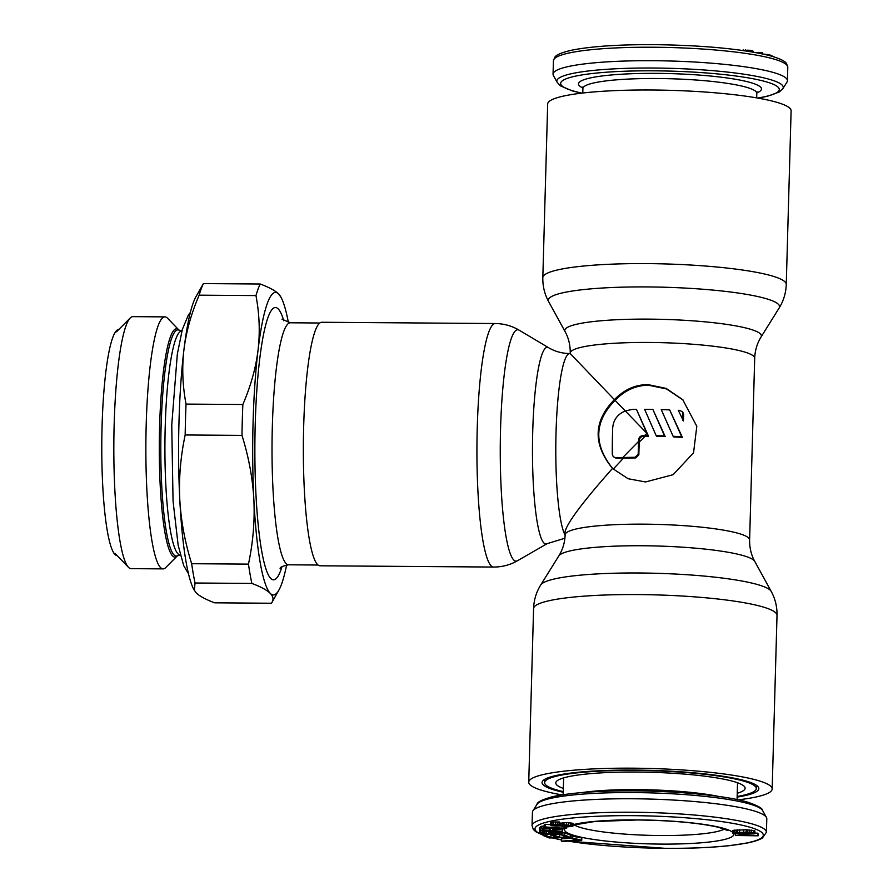 <?xml version="1.0" encoding="UTF-8"?>
<svg xmlns="http://www.w3.org/2000/svg" width="893" height="893" viewBox="0 0 893 893"><rect width="100%" height="100%" fill="white"/><g stroke="black" fill="none" stroke-linecap="round" stroke-linejoin="round"><path stroke-width="1.34" d="M737.16 796.489A105.887 14.868 1.6 0 0 756.293 788.541A105.887 14.868 1.6 0 0 755.232 786.353A105.887 14.868 -178.4 0 0 643.15 770.547A105.887 14.868 -178.4 0 0 544.607 782.625A105.887 14.868 -178.4 0 0 545.668 784.824A105.887 14.868 1.6 0 0 563.271 791.633M737.25 793.274A94.725 13.306 1.6 0 0 744.851 787.135A94.725 13.306 1.6 0 0 744.182 786.264A94.725 13.306 -178.4 0 0 647.793 772.211A94.725 13.306 -178.4 0 0 556.116 781.855A94.725 13.306 -178.4 0 0 556.719 784.902A94.725 13.306 1.6 0 0 563.36 788.419M570.37 838.259L561.418 838.862L561.351 841.106L562.936 841.485L581.745 840.213L572.234 837.969L569.834 838.136L577.76 840L561.351 841.106M581.745 840.213L581.812 837.969L570.527 835.848M570.482 837.444L564.588 835.033L561.876 835.1L566.787 837.109L559.543 837.288L555.29 835.547L552.566 835.614L556.83 837.355L550.936 837.5L546.025 835.491L543.312 835.558L549.206 837.969L570.482 837.444L570.549 835.201L564.655 832.789L562.836 832.834M552.577 835.212L548.67 834.296M561.876 834.988L557.935 834.363M562.813 833.403L561.63 832.455L556.384 831.796L549.184 831.707L549.943 832.711L558.806 832.488L559.933 833.37L557.511 833.939L544.931 833.66L542.687 832.555L544.864 831.651L539.818 832.522L544.284 834.051L560.112 834.241L562.813 833.403L562.199 830.445M539.885 830.267L539.818 832.522M549.184 831.662L545.188 831.428M544.261 825.947L541.046 826.46L539.394 827.99L539.327 830.233L561.764 831.316L552.153 830.457L553.325 829.363L564.387 828.894L543.513 828.224L540.979 828.704L539.327 830.233M550.378 824.641L545.154 824.272L544.295 824.63L544.239 826.873L565.838 828.436L544.239 826.873M572.938 826.092L566.475 824.853L554.464 825.612L553.381 824.976L557.868 824.161L551.863 824.462L550.367 824.976L551.238 825.668L556.406 826.17L569.064 825.411L569.723 826.148L563.941 827.141L572.301 826.405L573.005 823.547L572.134 823.167L566.542 822.609L559.398 823.335M559.375 824.228L559.442 821.984L553.426 821.984L550.434 822.732L550.367 824.976M758.157 835.815L735.575 835.491L758.157 835.815L757.956 833.169L755.065 833.124M755.054 833.504L754.831 830.847L746.202 829.764L733.443 830.323L732.673 830.669L732.885 833.325L741.514 834.408L754.272 833.85L755.054 833.504L753.558 832.689L747.664 832.064L732.606 832.923M537.028 804.303C537.084 802.093 542.297 799.548 552.655 796.656C571.185 792.638 598.399 790.707 634.309 790.863C679.093 791.131 726.165 795.73 747.463 802.093C757.655 805.564 762.722 808.399 762.655 810.61A113.244 15.907 1.6 0 0 633.784 792.582A113.244 15.907 -178.4 0 0 537.028 804.303L532.875 810.9A117.229 16.465 -178.4 0 1 633.037 798.766A117.229 16.465 1.6 0 1 766.44 817.43A117.229 16.465 1.6 0 1 766.797 818.803L766.417 832.276A117.229 16.465 1.6 0 0 632.657 812.239A117.229 16.465 -178.4 0 0 532.049 825.724L533.3 829.396L535.767 831.707L543.324 835.301M532.875 810.9A117.229 16.465 -178.4 0 0 532.429 812.25L532.049 825.724M569.857 837.455L569.834 838.136M572.301 835.725L572.234 837.969M549.295 830.311L542.129 829.965L544.116 828.592L548.146 828.581L550.601 829.106L549.295 830.311L549.34 828.693M740.9 834.062L735.218 833.303L737.919 832.443L746.76 832.354L752.598 833.459L740.9 834.062L740.944 832.343M561.909 833.973L561.876 835.1M564.655 832.789L564.588 835.033M543.357 833.917L543.312 835.558M546.069 834.185L546.025 835.491M551.003 835.256L550.936 837.5M552.6 834.352L552.566 835.614M555.312 834.386L555.29 835.547M559.61 835.044L559.543 837.288M549.217 830.713L549.184 831.707M556.406 831.059L556.384 831.796M558.371 831.149L558.348 831.885M560.503 831.26L560.469 832.176M561.664 831.316L561.63 832.455M562.423 830.557L562.367 832.801M540.098 830.278L540.042 832.187M540.845 830.311L540.801 831.93M542.553 830.39L542.52 831.684M544.897 830.501L544.864 831.651M545.21 830.523L545.165 832.053M543.167 832.243L543.145 833.169M543.859 832.097L543.826 833.437M544.976 832.064L544.931 833.66M546.538 831.562L546.471 833.805M548.503 831.651L548.447 833.895M555.692 832.187L555.647 833.984M557.556 832.265L557.511 833.939M558.884 832.522L558.851 833.828M559.677 833.024L559.665 833.638M552.834 832.153L552.823 832.745M562.222 829.34L562.177 830.936M541.046 826.46L540.979 828.704M541.861 826.17L541.805 828.414M543.569 825.98L543.513 828.224M545.656 826.974L545.623 828.124M547.152 827.085L547.13 828.135M549.061 827.219L549.039 828.224M550.423 827.32L550.401 828.358M552.131 827.443L552.097 828.637M552.823 827.487L552.778 828.938M564.398 828.324L564.387 828.894M545.154 824.272L545.098 826.516M566.731 827.197L566.698 828.079M554.486 824.708L554.464 825.612M555.357 824.585L555.323 825.69M556.864 824.518L556.83 825.768M558.359 824.485L558.326 825.69M559.464 823.324L559.398 825.578M560.748 823.011L560.681 825.255M562.244 822.788L562.188 825.032M563.963 822.654L563.896 824.898M566.542 822.609L566.475 824.853M568.685 822.676L568.629 824.92M570.839 822.888L570.772 825.132M572.134 823.167L572.067 825.411M573.005 823.547L572.938 825.791M562.043 825.813L562.01 827.018M563.327 825.5L563.293 826.706M564.834 825.322L564.789 826.773M566.765 825.266L566.731 826.739M568.048 825.311L568.015 826.572M569.734 825.59L569.723 826.148M550.858 822.475L550.791 824.73M551.93 822.207L551.863 824.462M553.426 821.984L553.359 824.239M555.569 821.906L555.513 824.15M557.935 821.917L557.868 824.161M735.341 833.928L735.307 835.089M757.956 833.169L757.9 835.413M733.443 830.323L733.387 832.566M734.47 830.099L734.414 832.343M736.089 829.943L736.022 832.198M737.361 829.865L737.294 832.109M739.56 829.776L739.504 832.019M743.757 829.731L743.69 831.975M746.202 829.764L746.146 832.008M747.731 829.82L747.664 832.064M749.841 829.932L749.774 832.176M751.605 830.122L751.549 832.365M753.625 830.445L753.558 832.689M754.831 830.847L754.775 833.091M743.869 832.309L743.813 834.107M747.117 832.376L747.073 834.073M749.785 832.566L749.74 833.973M752.062 833.002L752.04 833.671M736.334 832.656L736.301 833.638M737.64 832.488L737.607 833.828M787.414 80.75A117.229 16.465 1.6 0 0 653.654 60.713A117.229 16.465 -178.4 0 0 553.046 74.197A117.229 16.465 -178.4 0 0 553.414 75.57L557.187 82.39A113.244 15.907 -178.4 0 1 654.022 68.035A113.244 15.907 1.6 0 1 782.826 88.697L786.979 82.1A117.229 16.465 1.6 0 0 787.414 80.75L787.793 67.276L786.554 63.604C785.94 62.767 784.59 59.731 768.873 55.399C741.346 48.881 703.215 45.297 654.48 44.65C619.575 44.483 592.405 46.246 572.982 49.93C557.042 53.379 555.524 56.337 554.866 57.13L553.426 60.724A117.229 16.465 -178.4 0 1 654.033 47.24A117.229 16.465 1.6 0 1 787.793 67.276M763.303 54.071L769.409 54.741L774.119 56.895M756.661 52.732L760.869 52.453L762.455 52.821L762.421 53.881M741.815 50.354L749.908 50.265L753.045 51.124L753.022 52.084M769.386 55.533L769.409 54.741M767.969 55.165L767.991 54.428M760.836 53.547L760.869 52.453M752.431 51.984L752.464 50.823M751.482 51.827L751.515 50.555M749.863 51.56L749.908 50.265M747.899 51.247L747.932 50.019M745.555 50.89L745.588 49.896M743.188 50.544L743.21 49.874M683.1 400.031L666.535 388.946L648.876 385.307C636.374 385.095 625.111 390.096 615.098 400.332L625.971 411.617M614.395 399.629C624.386 389.46 635.66 384.47 648.229 384.66L666.145 388.399L682.754 399.684L696.808 426.296L693.537 452.818L673.132 474.685L645.516 481.963L628.103 478.726L612.475 468.434C592.762 444.078 593.399 421.15 614.395 399.629L570.303 353.65M738.355 799.827A121.772 17.101 1.6 0 0 772.166 788.988A121.772 17.101 1.6 0 0 770.949 786.465A121.772 17.101 -178.4 0 0 642.056 768.293A121.772 17.101 -178.4 0 0 528.734 782.19A121.772 17.101 -178.4 0 0 529.951 784.701A121.772 17.101 1.6 0 0 561.898 794.893M625.312 410.947L646.878 433.306L644.567 435.538A92.269 12.96 -178.4 0 1 647.86 435.561L636.475 409.374A92.269 12.96 -178.4 0 0 632.099 409.44L625.312 410.947C617.599 414.173 613.402 419.799 612.698 427.836A92.269 13.283 -89.6 0 0 612.297 454.37L613.212 456.602L615.98 458.165L623.381 458.221A87.737 12.323 -178.4 0 1 635.805 457.93L638.841 454.917L639.198 442.102L645.215 436.197L643.797 436.186C641.062 436.42 639.533 437.927 639.221 440.673A87.737 12.625 -89.6 0 0 639.198 442.102M638.194 454.258L635.157 457.283A92.269 12.96 -178.4 0 0 622.711 457.551L638.551 441.455L638.194 454.258L638.841 454.917M652.861 409.418L664.571 435.929A92.269 12.96 -178.4 0 0 656.188 435.695L644.634 409.34A92.269 12.96 -178.4 0 1 652.861 409.418L665.218 436.588A87.737 12.323 -178.4 0 0 656.824 436.342L656.188 435.695M669.683 409.898L681.727 436.755A92.269 12.96 -178.4 0 0 673.11 436.275L661.244 409.597A92.269 12.96 -178.4 0 1 669.683 409.898L682.419 437.447A87.737 12.323 -178.4 0 0 673.78 436.956L673.11 436.275M679.863 410.4A92.269 12.96 -178.4 0 0 678.289 410.311L683.446 420.927L683.636 414.285L682.732 412.075L679.863 410.4M682.04 411.383L682.944 413.582L682.754 420.223M565.135 535.197A92.269 13.283 -89.6 0 1 555.993 434.199A92.269 13.283 -89.6 0 1 569.756 353.572L570.225 353.07A92.269 12.96 -178.4 0 1 656.098 342.544A92.269 12.96 -178.4 0 1 753.77 356.318A92.269 12.96 1.6 0 1 754.697 358.227C755.009 350.391 757.119 343.336 761.037 337.063L779.131 308.018C783.585 300.841 785.963 292.971 786.264 284.421L791.109 110.81A121.772 17.101 1.6 0 0 789.892 108.299A121.772 17.101 -178.4 0 0 660.999 90.115A121.772 17.101 -178.4 0 0 547.677 104.012L542.821 277.623C542.643 286.173 544.585 294.165 548.626 301.588A115.688 16.241 -178.4 0 1 651.22 286.966A115.688 16.241 -178.4 0 1 778.395 304.312A115.688 16.241 1.6 0 1 779.131 308.018M565.224 535.354C561.931 530.018 577.682 507.715 612.475 468.434M622.711 457.551L615.31 457.495M638.551 441.455A92.269 13.283 -89.6 0 1 638.573 440.026C638.886 437.269 640.415 435.773 643.161 435.538L643.797 436.186M644.567 435.538L643.161 435.538M647.86 435.561L648.497 436.208A87.737 12.323 -178.4 0 0 645.215 436.197M636.475 409.374L648.497 436.208M613.212 469.182L623.381 458.221M613.167 469.138C593.365 444.714 594.001 421.775 615.098 400.332M613.212 456.602L615.98 458.165M664.571 435.929L665.218 436.588M681.727 436.755L682.419 437.447M493.572 567.055L319.995 565.794A121.772 17.525 90.4 0 1 317.517 564.543A121.772 17.525 -89.6 0 1 303.475 435.237A121.772 17.525 -89.6 0 1 321.77 322.261L495.347 323.534A121.772 17.525 -89.6 0 0 477.052 436.498A121.772 17.525 -89.6 0 0 491.094 565.805A121.772 17.525 90.4 0 0 493.572 567.055C502.156 567.055 510.126 564.956 517.471 560.748A115.688 16.643 90.4 0 1 513.721 559.956A115.688 16.643 -89.6 0 1 500.471 432.268A115.688 16.643 -89.6 0 1 519.157 330.187C511.868 325.878 503.931 323.657 495.347 323.534M737.138 797.103A108.433 15.226 -178.4 0 0 758.503 787.358A108.433 15.226 -178.4 0 0 757.744 786.365A108.433 15.226 -178.4 0 0 647.414 770.279A108.433 15.226 -178.4 0 0 542.464 781.319A108.433 15.226 -178.4 0 0 543.156 784.802A108.433 15.226 -178.4 0 0 563.26 792.247M288.394 322.619A151.263 21.767 90.4 0 0 281.038 297.347L278.661 293.987C275.368 290.716 269.217 287.39 260.22 284.007L203.414 283.594L195.969 296.722A151.263 21.767 90.4 0 0 183.958 349.565A151.263 21.767 90.4 0 0 179.772 499.276A151.263 21.767 90.4 0 0 193.837 589.492L196.203 592.852C199.507 596.122 205.658 599.437 214.655 602.82L271.461 603.244C273.85 599.94 273.459 596.658 270.3 593.399A151.263 21.767 90.4 0 0 278.895 590.106A151.263 21.767 90.4 0 0 286.631 564.945M194.339 590.418L195.042 583.006L251.859 583.419C260.856 586.801 267.007 590.128 270.3 593.399A151.263 21.767 90.4 0 1 253.869 499.812C254.873 520.932 253.076 542.364 248.466 564.119L191.66 563.706C184.851 541.861 180.899 520.385 179.772 499.276C178.767 478.168 180.565 456.725 185.175 434.969A166.388 23.944 -89.6 0 1 186.034 404.094L242.851 404.507A166.388 23.944 -89.6 0 0 241.981 435.382C248.79 457.227 252.741 478.704 253.869 499.812A151.263 21.767 90.4 0 1 258.044 350.112C255.833 367.972 250.766 386.1 242.851 404.507M278.895 590.106L271.461 603.244M281.038 297.347A151.263 21.767 90.4 0 0 278.661 293.987A151.263 21.767 90.4 0 0 258.044 350.112C260.142 332.252 259.45 314.068 255.967 295.583A166.388 23.944 -89.6 0 1 260.22 284.007M251.859 583.419A166.388 23.944 -89.6 0 1 248.466 564.119M241.981 435.382L185.175 434.969M195.042 583.006A166.388 23.944 -89.6 0 1 191.66 563.706M255.967 295.583L199.161 295.17A166.388 23.944 -89.6 0 1 203.414 283.594M199.161 295.17C191.236 313.577 186.168 331.705 183.958 349.565C181.859 367.436 182.552 385.609 186.034 404.094M181.893 331.069L178.957 330.053A114.148 16.431 90.4 0 0 178.901 329.997A114.148 16.431 90.4 0 0 159.613 426.173A114.148 16.431 90.4 0 0 172.449 555.803A114.148 16.431 90.4 0 0 172.583 555.937A114.148 16.431 90.4 0 0 177.305 555.915L165.741 567.557A126.002 18.128 -89.6 0 1 163.095 568.886L131.059 568.651A126.002 18.128 -89.6 0 1 128.503 567.356A126.002 18.128 -89.6 0 1 128.436 567.289A126.002 18.128 -89.6 0 1 113.846 442.515A126.002 18.128 -89.6 0 1 130.255 317.964A126.002 18.128 -89.6 0 1 132.901 316.647L164.937 316.881A126.002 18.128 -89.6 0 1 167.493 318.176A126.002 18.128 -89.6 0 1 167.56 318.243A126.002 18.128 -89.6 0 1 167.627 318.31M163.095 568.886A126.002 18.128 -89.6 0 1 160.528 567.591A126.002 18.128 -89.6 0 1 145.994 433.786A126.002 18.128 -89.6 0 1 164.937 316.881M118.814 329.484A113.065 16.275 90.4 0 0 101.891 434.623A113.065 16.275 90.4 0 0 114.94 554.453L116.057 554.464L114.94 554.453A113.065 16.275 90.4 0 0 117.173 555.613M177.752 555.58A113.065 16.275 -89.6 0 1 176.267 556.049A113.065 16.275 -89.6 0 1 173.968 554.888A113.065 16.275 -89.6 0 1 160.919 434.813A113.065 16.275 -89.6 0 1 177.919 329.908A113.065 16.275 -89.6 0 1 179.393 330.388M543.324 835.111A114.204 16.041 -178.4 0 1 633.003 815.666A114.204 16.041 1.6 0 1 762.164 832.823A114.204 16.041 1.6 0 1 665.307 848.317A114.204 16.041 -178.4 0 1 568.361 841.117M552.499 837.88A114.204 16.041 -178.4 0 0 561.384 839.855M732.628 832.276A84.712 11.899 1.6 0 0 637.178 819.886A84.712 11.899 -178.4 0 0 572.982 824.708M565.001 828.369A84.712 11.899 -178.4 0 0 661.133 844.097A84.712 11.899 1.6 0 0 733.678 833.593M724.48 829.017A77.144 10.839 1.6 0 1 660.273 835.535A77.144 10.839 -178.4 0 1 574.11 824.819M582.024 792.571A86.978 12.212 -178.4 0 1 637.691 789.624A86.978 12.212 1.6 0 1 718.385 796.377M756.672 97.884L756.795 93.374A86.978 12.212 1.6 0 0 657.549 78.517A86.978 12.212 -178.4 0 0 582.906 88.519L582.504 87.079M582.872 88.005A91.51 12.848 -178.4 0 1 657.036 73.371A91.51 12.848 1.6 0 1 756.862 92.861M581.868 93.129A109.326 15.348 -178.4 0 1 654.513 70.826A109.326 15.348 1.6 0 1 763.939 81.185A109.326 15.348 1.6 0 1 757.577 98.04M565.169 534.271L565.146 534.773A92.269 12.96 -178.4 0 1 651.019 524.247A92.269 12.96 -178.4 0 1 748.691 538.021A92.269 12.96 1.6 0 1 749.618 539.93L754.697 358.227M772.166 788.988L777.022 615.377A121.772 17.101 1.6 0 0 775.794 612.866A121.772 17.101 -178.4 0 0 646.912 594.682A121.772 17.101 -178.4 0 0 533.579 608.58L528.734 782.19M771.217 591.412L754.775 561.418A98.353 13.808 1.6 0 0 754.083 560.514A98.353 13.808 -178.4 0 0 654 545.924A98.353 13.808 -178.4 0 0 558.806 555.937L540.712 584.982A115.688 16.241 -178.4 0 1 652.683 573.194A115.688 16.241 -178.4 0 1 770.402 590.362A115.688 16.241 1.6 0 1 771.217 591.412C775.269 598.835 777.2 606.827 777.022 615.377M569.756 353.572C561.931 353.416 554.854 351.451 548.536 347.678A98.353 14.154 -89.6 0 0 532.652 434.456A98.353 14.154 -89.6 0 0 543.915 543.011A98.353 14.154 90.4 0 0 547.108 543.681L517.471 560.748M635.157 457.283L635.805 457.93M638.573 440.026L639.221 440.673M682.944 413.582L683.636 414.285M542.821 277.623A121.772 17.101 -178.4 0 1 656.154 263.725A121.772 17.101 -178.4 0 1 785.036 281.898A121.772 17.101 1.6 0 1 786.264 284.421M548.626 301.588L565.079 331.582A98.353 13.808 -178.4 0 1 652.292 319.158A98.353 13.808 -178.4 0 1 760.412 333.904A98.353 13.808 1.6 0 1 761.037 337.063M181.848 331.069A111.938 16.107 90.4 0 0 165.038 434.444A111.938 16.107 90.4 0 0 177.807 553.649A111.938 16.107 90.4 0 0 177.941 553.783A111.938 16.107 90.4 0 0 180.219 554.933L177.305 555.915M283.795 320.799A136.138 19.59 90.4 0 0 278.404 309.112A136.138 19.59 90.4 0 0 278.248 308.956A136.138 19.59 90.4 0 0 255.242 423.684A136.138 19.59 90.4 0 0 270.568 578.262A136.138 19.59 90.4 0 0 270.724 578.418A136.138 19.59 90.4 0 0 281.998 566.698M281.987 319.181L290.337 322.786A121.013 17.413 90.4 0 0 272.153 434.578A121.013 17.413 90.4 0 0 285.972 563.416A121.013 17.413 90.4 0 0 286.106 563.561A121.013 17.413 90.4 0 0 288.573 564.8C282.936 565.972 280.101 567.167 280.089 568.417M167.56 318.243L178.957 330.053A114.148 16.431 90.4 0 0 178.901 329.997M544.607 782.625L544.697 779.355M756.293 788.541L756.382 785.26M568.104 841.139L665.363 848.35C689.854 848.506 711.074 847.624 729.045 845.704L747.173 843.014C754.094 841.641 759.162 839.978 762.388 838.036L766.417 832.276M552.12 837.891L561.384 839.922M727.951 830.568L718.474 827.298C698.929 822.888 671.882 820.444 637.334 819.964L594.437 821.549L572.971 825.165M737.54 782.748L737.071 799.559M563.65 777.892L563.182 794.692M762.655 810.61L766.44 817.43M582.783 93.028L582.906 88.519M757.275 91.968L756.795 93.374M581.499 93.173L572.38 90.907L560.491 85.873L557.187 82.39M553.046 74.197L553.426 60.724M757.956 98.107L767.187 96.344L779.332 91.979L782.826 88.697M540.712 584.982C536.258 592.159 533.88 600.029 533.579 608.58M754.775 561.418C751.214 554.933 749.495 547.766 749.618 539.93M564.912 538.222L547.108 543.681M565.146 534.773C564.834 542.609 562.724 549.664 558.806 555.937M548.536 347.678L519.157 330.187M565.079 331.582C568.64 338.067 570.348 345.234 570.225 353.07M318.053 565.023L288.573 564.8M319.817 323.009L290.337 322.786M114.907 553.269L128.436 567.289M116.525 331.783L130.255 317.964M190.376 312.405L188.356 315.062L182.328 329.472L177.327 354.097L171.746 425.035L173.052 501.107L178.153 545.266L183.712 565.671L188.468 573.73"/></g></svg>
